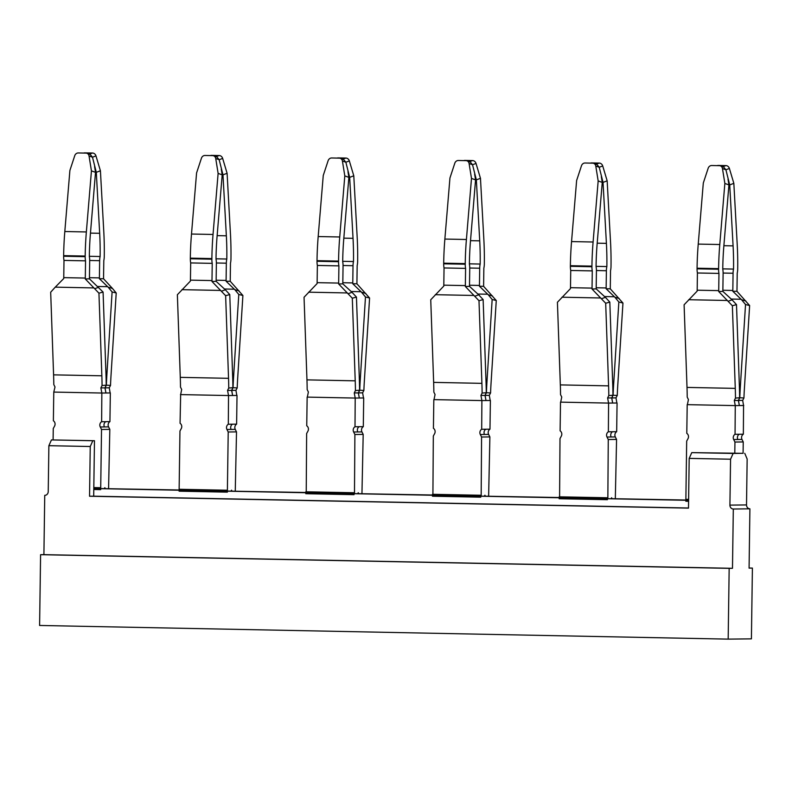 <?xml version="1.0" encoding="UTF-8"?>
<svg xmlns="http://www.w3.org/2000/svg" width="792" height="792" viewBox="0 0 792 792"><rect width="100%" height="100%" fill="white"/><g stroke="black" fill="none" stroke-linecap="round" stroke-linejoin="round"><path stroke-width="1.19" d="M90.248 446.51L92.812 440.738L94.476 440.718L93.694 496.188L89.546 496.238L90.248 446.51L48.876 445.688L48.233 491.594A3.821 3.445 89.3 0 1 44.738 495.346L43.907 554.648L40.59 554.687L729.165 568.349L728.175 639.124L751.41 638.857L752.4 568.082L749.083 568.121L749.905 508.82L733.313 509.018L732.481 568.309L43.907 554.648M688.495 507.999L93.694 496.188M89.546 496.238L688.495 508.127L689.188 458.39L730.561 459.212L729.917 505.118A3.821 3.445 89.3 0 0 733.313 509.018M734.788 453.43L734.946 442.045L743.242 441.946L743.084 453.331L691.763 452.628L689.188 458.39M691.763 452.628L733.125 453.45L730.561 459.212M743.084 453.281L733.125 453.45M744.747 453.311L747.153 459.023L746.519 504.93A3.821 3.445 -90.7 0 0 749.905 508.82M732.481 568.309L729.165 568.349M749.083 568.022L752.4 568.082M40.59 554.687L39.6 625.462L728.175 639.124M94.476 440.718L51.45 439.916L48.876 445.688M92.812 440.738L51.45 439.916M94.218 488.535L105.267 488.624L104.861 487.674L104.435 488.634L179.438 489.981M688.594 501.296L685.842 501.247L685.862 500.287L607.434 498.732L607.424 499.693L559.162 498.732L559.172 497.772L480.754 496.218L480.734 497.178L432.482 496.218L432.491 495.257L354.064 493.703L354.054 494.663L305.791 493.703L305.811 492.743L227.383 491.188L227.373 492.149L179.111 491.188L179.536 490.228L231.947 491.139L231.551 490.189L231.115 491.149L306.118 492.495M357.816 493.634L358.627 493.654L358.232 492.703L357.806 493.663L432.798 495.01M484.496 496.148L485.318 496.168L484.912 495.218L484.486 496.178L559.489 497.524M686.169 500.039L611.186 498.663M179.111 491.188L179.121 490.228L100.703 488.674L100.683 489.634L93.793 489.496M180.655 394.584L180.061 423.284A3.861 3.475 -90.7 0 1 181.269 428.581L179.952 431.026L179.121 490.228M93.822 487.585L100.713 487.724L100.703 488.674M179.14 489.278L227.393 490.238L227.383 491.188M305.791 493.703L305.811 492.743M357.806 493.663L354.064 493.703M432.482 496.218L432.491 495.257M484.486 496.178L480.754 496.218M559.162 498.732L559.172 497.772M611.167 498.693L611.998 498.683L611.602 497.732L611.167 498.693L607.434 498.732M685.842 501.247L685.862 500.287M687.199 404.643L686.793 433.343A3.861 3.475 -90.7 0 1 688.01 438.639L686.684 441.085L685.872 499.336L686.278 500.287L688.604 500.326M560.508 402.138L560.112 430.828A3.861 3.475 -90.7 0 1 561.32 436.125L560.003 438.57L559.588 497.772L607.85 498.732L608.266 439.53L616.562 439.431L615.315 436.937A3.861 3.475 89.3 0 1 616.671 431.69L617.067 402.999L612.681 403.039L608.583 403.088L608.375 431.788A3.821 3.445 -90.7 0 0 607.009 437.036L608.266 439.53M433.828 399.623L433.422 428.314A3.861 3.475 -90.7 0 1 434.64 433.61L433.323 436.055L432.907 495.257L481.17 496.218L481.576 437.016L489.882 436.917L488.624 434.422A3.861 3.475 89.3 0 1 489.981 429.175L490.387 400.485L486.001 400.524L481.892 400.574L481.685 429.274A3.821 3.445 -90.7 0 0 480.328 434.521L481.576 437.016M307.147 397.109L306.742 425.799A3.861 3.475 -90.7 0 1 307.949 431.095L306.633 433.541L306.227 492.743L354.479 493.703L354.895 434.501L363.191 434.402L361.944 431.907A3.861 3.475 89.3 0 1 363.3 426.66L363.706 397.97L359.311 398.01L355.212 398.059L355.004 426.759A3.821 3.445 -90.7 0 0 353.648 432.006L354.895 434.501M227.393 490.238L228.215 431.987L236.511 431.887L235.264 491.099M363.191 434.402L361.954 493.614M489.882 436.917L488.634 496.129M616.562 439.431L615.325 498.643M743.242 441.946L741.995 439.451A3.861 3.475 89.3 0 1 743.351 434.204L743.559 405.504L735.263 405.603L735.055 434.293A3.821 3.445 -90.7 0 0 733.699 439.55L734.946 442.045M685.872 499.336L688.624 499.386M559.192 496.822L607.454 497.772M432.501 494.307L480.764 495.257M305.821 491.792L354.083 492.753M236.511 431.887L235.264 429.393A3.861 3.475 89.3 0 1 236.62 424.146L237.016 395.455L232.63 395.495L228.532 395.545L228.314 424.245A3.821 3.445 -90.7 0 0 226.958 429.492L228.215 431.987M180.457 394.594L228.532 395.545L227.561 390.406L228.74 388.04A153.054 66.37 91.1 0 0 228.541 378.319L225.631 295.693L229.769 294.565L232.68 377.2A162.617 70.518 91.1 0 1 232.898 387.684L228.74 388.04M745.906 301.039L741.559 299.723L732.818 291.278A76.527 33.185 -88.9 0 0 732.828 290.466L733.065 273.25A9.563 4.148 91.1 0 1 733.541 269.082A143.491 62.221 91.1 0 0 733.085 245.876L729.719 184.902L733.837 183.348L737.203 244.322A153.054 66.37 91.1 0 1 737.698 268.419L737.689 269.032A9.563 4.148 91.1 0 1 737.223 273.2L736.976 290.417A86.09 37.333 -88.9 0 1 736.966 291.317L749.638 305.554L744.421 388.268A153.054 66.37 -88.9 0 0 743.936 398L742.668 400.366L743.559 405.504M743.757 405.514L735.451 405.603M735.055 434.293L743.351 434.204M729.719 184.902L725.908 169.775L723.611 167.023L720.344 165.855A3.821 3.416 109.7 0 0 719.364 165.677L711.731 165.518A3.821 3.416 109.7 0 0 708.167 168.26L703.306 183.021L698.237 244.094A153.054 66.37 -88.9 0 0 697.069 268.211L697.059 268.825A9.563 4.148 -88.9 0 0 697.415 272.983L697.178 290.199A86.09 37.333 91.1 0 0 697.168 291.1L684.1 304.791L687.011 387.417A153.054 66.37 91.1 0 1 687.218 397.138L688.426 399.554L687.387 404.653L735.263 405.603L734.293 400.465L735.481 398.099A153.054 66.37 91.1 0 0 735.273 388.377L732.362 305.752L736.501 304.623L739.411 387.248A162.617 70.518 91.1 0 1 739.629 397.742L735.481 398.099M239.164 290.991L234.818 289.674L226.076 281.219A76.527 33.185 -88.9 0 0 226.096 280.408L226.334 263.192A9.563 4.148 91.1 0 1 226.809 259.024A143.491 62.221 91.1 0 0 226.354 235.818L222.978 174.844L227.096 173.29L230.472 234.264A153.054 66.37 91.1 0 1 230.967 258.36L230.957 258.974A9.563 4.148 91.1 0 1 230.482 263.152L230.244 280.358A86.09 37.333 -88.9 0 1 230.225 281.269L242.897 295.495L237.679 378.22A153.054 66.37 -88.9 0 0 237.204 387.941L235.927 390.308L236.828 395.455M237.016 395.455L228.72 395.545M228.314 424.245L236.62 424.146M222.978 174.844L219.176 159.717L216.869 156.965L213.602 155.796A3.821 3.416 109.7 0 0 212.632 155.618L204.989 155.47A3.821 3.416 109.7 0 0 201.435 158.202L196.574 172.963L191.496 234.036A153.054 66.37 -88.9 0 0 190.327 258.152L190.327 258.766A9.563 4.148 -88.9 0 0 190.684 262.924L190.436 280.14A86.09 37.333 91.1 0 0 190.427 281.051L177.368 294.733L180.279 377.358A153.054 66.37 91.1 0 1 180.487 387.08L181.685 389.496L180.645 394.594M365.855 293.505L361.508 292.189L352.767 283.734A76.527 33.185 -88.9 0 0 352.777 282.922L353.014 265.706A9.563 4.148 91.1 0 1 353.489 261.538A143.491 62.221 91.1 0 0 353.034 238.333L349.668 177.358L353.786 175.804L357.152 236.778A153.054 66.37 91.1 0 1 357.647 260.875L357.637 261.489A9.563 4.148 91.1 0 1 357.162 265.657L356.925 282.873A86.09 37.333 -88.9 0 1 356.915 283.783L369.587 298.01L364.37 380.734A153.054 66.37 -88.9 0 0 363.884 390.456L362.617 392.822L363.508 397.96M363.706 397.97L355.4 398.059M355.004 426.759L363.3 426.66M349.668 177.358L345.857 162.231L343.56 159.479L340.293 158.311A3.821 3.416 109.7 0 0 339.313 158.133L331.68 157.974A3.821 3.416 109.7 0 0 328.116 160.717L323.255 175.477L318.186 236.551A153.054 66.37 -88.9 0 0 317.018 260.667L317.008 261.281A9.563 4.148 -88.9 0 0 317.364 265.439L317.127 282.655A86.09 37.333 91.1 0 0 317.117 283.556L304.049 297.248L306.959 379.873A153.054 66.37 91.1 0 1 307.167 389.595L308.375 392.01L307.336 397.109L355.212 398.059L354.242 392.921L355.43 390.555A153.054 66.37 91.1 0 0 355.222 380.833L352.311 298.208L356.45 297.079L359.36 379.714A162.617 70.518 91.1 0 1 359.578 390.199L355.43 390.555M492.535 296.02L488.189 294.703L479.447 286.249A76.527 33.185 -88.9 0 0 479.457 285.437L479.704 268.221A9.563 4.148 91.1 0 1 480.17 264.053A143.491 62.221 91.1 0 0 479.724 240.847L476.348 179.873L480.467 178.319L483.843 239.293A153.054 66.37 91.1 0 1 484.328 263.389L484.328 264.003A9.563 4.148 91.1 0 1 483.853 268.171L483.615 285.387A86.09 37.333 -88.9 0 1 483.595 286.298L496.267 300.524L491.05 383.249A153.054 66.37 -88.9 0 0 490.575 392.971L489.298 395.337L490.198 400.475M490.387 400.485L482.09 400.574M481.685 429.274L489.981 429.175M476.348 179.873L472.547 164.746L470.24 161.994L466.973 160.825A3.821 3.416 109.7 0 0 466.003 160.647L458.36 160.489A3.821 3.416 109.7 0 0 454.796 163.231L449.945 177.992L444.866 239.065A153.054 66.37 -88.9 0 0 443.698 263.182L443.688 263.795A9.563 4.148 -88.9 0 0 444.045 267.953L443.807 285.17A86.09 37.333 91.1 0 0 443.797 286.07L430.739 299.762L433.65 382.387A153.054 66.37 91.1 0 1 433.848 392.109L435.055 394.525L434.016 399.623L481.892 400.574L480.922 395.436L482.11 393.07A153.054 66.37 91.1 0 0 481.902 383.348L478.992 300.722L483.13 299.594L486.041 382.229A162.617 70.518 91.1 0 1 486.268 392.713L482.11 393.07M619.215 298.525L614.879 297.218L606.127 288.763A76.527 33.185 -88.9 0 0 606.147 287.951L606.385 270.735A9.563 4.148 91.1 0 1 606.86 266.567A143.491 62.221 91.1 0 0 606.405 243.362L603.039 182.388L607.157 180.833L610.523 241.808A153.054 66.37 91.1 0 1 611.018 265.904L611.008 266.518A9.563 4.148 91.1 0 1 610.533 270.686L610.295 287.902A86.09 37.333 -88.9 0 1 610.276 288.813L622.957 303.039L617.73 385.753A153.054 66.37 -88.9 0 0 617.255 395.485L615.978 397.851L616.879 402.989M617.067 402.999L608.771 403.088M608.375 431.788L616.671 431.69M603.039 182.388L599.227 167.26L596.921 164.508L593.654 163.34A3.821 3.416 109.7 0 0 592.683 163.162L585.05 163.004A3.821 3.416 109.7 0 0 581.486 165.746L576.625 180.507L571.547 241.58A153.054 66.37 -88.9 0 0 570.389 265.696L570.379 266.31A9.563 4.148 -88.9 0 0 570.735 270.468L570.487 287.684A86.09 37.333 91.1 0 0 570.478 288.585L557.419 302.277L560.33 384.902A153.054 66.37 91.1 0 1 560.538 394.624L561.746 397.04L560.706 402.138L608.583 403.088L607.612 397.95L608.801 395.584A153.054 66.37 91.1 0 0 608.593 385.862L605.682 303.237L609.82 302.108L612.731 384.734A162.617 70.518 91.1 0 1 612.949 395.228L608.801 395.584M741.559 299.723L745.529 304.524L740.312 387.238A162.617 70.518 91.1 0 0 739.797 397.733L743.936 398M745.529 304.524L749.638 305.554M742.668 400.366L738.451 400.465L739.797 397.733M738.451 400.465L739.362 405.553L738.382 400.465L739.629 397.742M697.178 290.199L718.72 290.624A86.09 37.333 91.1 0 0 718.71 291.525L732.362 305.752M234.818 289.674L238.788 294.466L233.571 377.19A162.617 70.518 91.1 0 0 233.056 387.684L237.204 387.941M238.788 294.466L242.897 295.495M235.927 390.308L231.71 390.406L233.056 387.684M231.71 390.406L232.63 395.495L231.64 390.406L232.898 387.684M190.436 280.14L211.989 280.576A86.09 37.333 91.1 0 0 211.979 281.477L225.631 295.693M361.508 292.189L365.478 296.98L360.261 379.705A162.617 70.518 91.1 0 0 359.746 390.199L363.884 390.456M365.478 296.98L369.587 298.01M362.617 392.822L358.4 392.921L359.746 390.199M358.4 392.921L359.311 398.01L358.33 392.921L359.578 390.199M317.127 282.655L338.669 283.081A86.09 37.333 91.1 0 0 338.659 283.991L352.311 298.208M488.189 294.703L492.159 299.495L486.941 382.219A162.617 70.518 91.1 0 0 486.427 392.713L490.575 392.971M492.159 299.495L496.267 300.524M489.298 395.337L485.08 395.436L486.427 392.713M485.08 395.436L486.001 400.524L485.011 395.436L486.268 392.713M443.807 285.17L465.35 285.595A86.09 37.333 91.1 0 0 465.34 286.506L478.992 300.722M614.879 297.218L618.849 302.009L613.622 384.724A162.617 70.518 91.1 0 0 613.107 395.228L617.255 395.485M618.849 302.009L622.957 303.039M615.978 397.851L611.761 397.95L613.107 395.228M611.761 397.95L612.681 403.039L611.691 397.95L612.949 395.228M570.487 287.684L592.04 288.11A86.09 37.333 91.1 0 0 592.03 289.021L605.682 303.237M736.966 291.317L732.818 291.278M728.194 301.247L732.065 299.831L736.501 304.623M732.065 299.831L722.858 291.387L718.71 291.525M230.225 281.269L226.076 281.219M221.453 291.189L225.334 289.783L229.769 294.565M225.334 289.783L216.127 281.328L211.979 281.477M356.915 283.783L352.767 283.734M348.143 293.703L352.014 292.298L356.45 297.079M352.014 292.298L342.807 283.843L338.659 283.991M483.595 286.298L479.447 286.249M474.824 296.218L478.695 294.812L483.13 299.594M478.695 294.812L469.498 286.358L465.34 286.506M610.276 288.813L606.127 288.763M601.514 298.733L605.385 297.327L609.82 302.108M605.385 297.317L596.178 288.872L592.03 289.021M728.016 179.19L728.927 184.912L723.858 245.975A143.491 62.221 -88.9 0 0 722.759 269.201A9.563 4.148 -88.9 0 1 723.116 273.369L722.868 290.585A76.527 33.185 91.1 0 0 722.858 291.387M728.927 184.912L724.858 183.447L719.779 244.52A153.054 66.37 -88.9 0 0 718.611 268.637L718.601 269.25A9.563 4.148 -88.9 0 0 718.958 273.408L718.72 290.624M697.415 272.983L718.958 273.408M221.275 169.132L222.196 174.854L217.117 235.917A143.491 62.221 -88.9 0 0 216.018 259.142A9.563 4.148 -88.9 0 1 216.374 263.31L216.137 280.526A76.527 33.185 91.1 0 0 216.127 281.328M222.196 174.854L218.117 173.389L213.038 234.462A153.054 66.37 -88.9 0 0 211.88 258.578L211.87 259.192A9.563 4.148 -88.9 0 0 212.226 263.36L211.989 280.576M190.684 262.924L212.226 263.36M347.965 171.646L348.876 177.368L343.807 238.432A143.491 62.221 -88.9 0 0 342.698 261.657A9.563 4.148 -88.9 0 1 343.055 265.825L342.817 283.041A76.527 33.185 91.1 0 0 342.807 283.843M348.876 177.368L344.807 175.903L339.728 236.976A153.054 66.37 -88.9 0 0 338.56 261.093L338.55 261.707A9.563 4.148 -88.9 0 0 338.907 265.874L338.669 283.081M317.364 265.439L338.907 265.874M474.646 174.161L475.566 179.883L470.488 240.946A143.491 62.221 -88.9 0 0 469.389 264.172A9.563 4.148 -88.9 0 1 469.745 268.339L469.498 285.556A76.527 33.185 91.1 0 0 469.498 286.358M475.566 179.883L471.488 178.418L466.409 239.491A153.054 66.37 -88.9 0 0 465.241 263.607L465.241 264.221A9.563 4.148 -88.9 0 0 465.597 268.379L465.35 285.595M444.045 267.953L465.597 268.379M601.326 176.675L602.247 182.398L597.168 243.461A143.491 62.221 -88.9 0 0 596.069 266.686A9.563 4.148 -88.9 0 1 596.426 270.854L596.188 288.07A76.527 33.185 91.1 0 0 596.178 288.872M602.247 182.398L598.168 180.932L593.099 242.005A153.054 66.37 -88.9 0 0 591.931 266.122L591.921 266.736A9.563 4.148 -88.9 0 0 592.277 270.894L592.04 288.11M570.735 270.468L592.277 270.894M733.541 269.082L722.759 268.864M733.837 183.348L729.392 168.458A3.821 3.396 -110.7 0 0 725.908 165.597L718.275 165.449A3.821 3.396 -110.7 0 0 717.166 165.627M720.344 165.855A3.821 3.416 109.7 0 1 722.462 168.538L724.858 183.447M226.809 259.024L216.018 258.806M227.096 173.29L222.661 158.41A3.821 3.396 -110.7 0 0 219.176 155.539L211.533 155.39A3.821 3.396 -110.7 0 0 210.425 155.569M213.602 155.796A3.821 3.416 109.7 0 1 215.731 158.489L218.117 173.389M353.489 261.538L342.708 261.32M353.786 175.804L349.341 160.915A3.821 3.396 -110.7 0 0 345.857 158.054L338.224 157.905A3.821 3.396 -110.7 0 0 337.115 158.083M340.293 158.311A3.821 3.416 109.7 0 1 342.411 160.994L344.807 175.903M480.17 264.053L469.389 263.835M480.467 178.319L476.022 163.429A3.821 3.396 -110.7 0 0 472.537 160.568L464.904 160.42A3.821 3.396 -110.7 0 0 463.795 160.598M466.973 160.825A3.821 3.416 109.7 0 1 469.092 163.508L471.488 178.418M606.86 266.567L596.079 266.35M607.157 180.833L602.712 165.944A3.821 3.396 -110.7 0 0 599.227 163.083L591.584 162.934A3.821 3.396 -110.7 0 0 590.476 163.112M593.654 163.34A3.821 3.416 109.7 0 1 595.782 166.023L598.168 180.932M98.941 293.179L101.851 375.804A153.054 66.37 91.1 0 1 102.059 385.526L106.207 385.169A162.617 70.518 91.1 0 0 105.989 374.685L103.079 292.05L98.941 293.179L85.288 278.962L89.437 278.824L103.079 292.05M53.104 439.897L53.262 428.512L54.589 426.066A3.861 3.475 -90.7 0 0 53.371 420.77L53.777 392.08L55.004 386.981L53.797 384.565A153.054 66.37 -88.9 0 0 53.589 374.854L50.678 292.218L55.252 287.149L94.01 287.922M89.338 256.291L100.119 256.509A143.491 62.221 -88.9 0 0 99.673 233.303L96.297 172.329L92.486 157.202L90.189 154.45L86.922 153.282A3.821 3.416 109.7 0 0 85.942 153.103L78.309 152.955A3.821 3.416 109.7 0 0 74.745 155.687L69.894 170.448L64.815 231.521A153.054 66.37 -88.9 0 0 63.647 255.638L63.637 256.252A9.563 4.148 -88.9 0 0 63.994 260.41L63.756 277.626A86.09 37.333 91.1 0 0 63.746 278.537L55.252 287.149M63.756 277.626L85.298 278.061A86.09 37.333 91.1 0 0 85.288 278.962M94.773 288.674L98.644 287.268M53.777 392.08L101.841 393.03L100.871 387.892L102.059 385.526M100.871 387.892L104.96 387.892L106.207 385.169M104.96 387.892L105.94 392.981L101.841 393.03L101.633 421.73A3.821 3.445 -90.7 0 0 100.277 426.977L101.525 429.472L109.821 429.383L108.573 426.878A3.861 3.475 89.3 0 1 109.93 421.631L105.781 421.681A3.821 3.445 -90.7 0 0 104.425 426.928L108.573 426.878M94.594 166.617L95.515 172.339L90.436 233.402A143.491 62.221 -88.9 0 0 89.338 256.638A9.563 4.148 -88.9 0 1 89.694 260.796L89.447 278.012A76.527 33.185 91.1 0 0 89.437 278.824M95.515 172.339L91.436 170.874L86.358 231.947A153.054 66.37 -88.9 0 0 85.189 256.063L85.18 256.677A9.563 4.148 -88.9 0 0 85.546 260.845L85.298 278.061M63.994 260.41L85.546 260.845M100.713 487.724L101.525 429.472M110.147 392.941L109.246 387.793L105.029 387.892L105.94 392.981L110.335 392.941L102.039 393.04M105.029 387.892L106.376 385.169A162.617 70.518 -88.9 0 1 106.89 374.675L105.989 374.656M86.922 153.282A3.821 3.416 109.7 0 1 89.041 155.975L91.436 170.874M101.633 421.73L105.781 421.681M109.93 421.631L110.335 392.941M109.821 429.383L108.583 488.585M109.246 387.793L110.524 385.427L106.376 385.169M112.108 291.951L116.216 292.981L112.484 288.476L108.138 287.159L112.108 291.951L106.89 374.675M116.216 292.981L110.999 375.705A153.054 66.37 91.1 0 0 110.524 385.427M96.297 172.329L100.416 170.775L95.971 155.895A3.821 3.396 -110.7 0 0 92.486 153.024L84.853 152.876A3.821 3.396 69.3 0 0 83.744 153.054M112.484 288.476L103.544 278.754A86.09 37.333 91.1 0 0 103.554 277.853L103.801 260.637A9.563 4.148 91.1 0 0 104.267 256.459L104.277 255.846A153.054 66.37 91.1 0 0 103.792 231.749L100.416 170.775M108.138 287.159L99.396 278.705A76.527 33.185 91.1 0 0 99.406 277.893L99.653 260.677L89.694 260.479M100.119 256.509A9.563 4.148 91.1 0 0 99.653 260.677M103.544 278.754L99.396 278.705M746.519 504.93L729.917 505.118M226.958 429.492L235.264 429.393M353.648 432.006L361.944 431.907M480.328 434.521L488.624 434.422M607.009 437.036L615.315 436.937M739.203 434.254A3.861 3.475 89.3 0 0 737.847 439.501L741.995 439.451M737.847 439.501L733.699 439.55M687.011 387.417L735.273 388.377M231.106 429.442A3.861 3.475 89.3 0 1 232.472 424.195M180.279 377.358L228.541 378.319M357.796 431.957A3.861 3.475 89.3 0 1 359.152 426.71M306.959 379.873L355.222 380.833M484.476 434.471A3.861 3.475 89.3 0 1 485.833 429.224M433.65 382.387L481.902 383.348M611.157 436.986A3.861 3.475 89.3 0 1 612.523 431.739M560.33 384.902L608.593 385.862M734.293 400.465L738.382 400.465M688.674 299.723L727.432 300.485M227.561 390.406L231.64 390.406M181.932 289.664L220.691 290.436M354.242 392.921L358.33 392.921M308.623 292.179L347.381 292.951M480.922 395.436L485.011 395.436M435.303 294.693L474.062 295.465M607.612 397.95L611.691 397.95M561.983 297.208L600.752 297.98M740.312 387.238L739.411 387.229M233.571 377.19L232.67 377.17M360.261 379.705L359.36 379.685M486.941 382.219L486.041 382.199M613.622 384.724L612.731 384.714M741.074 299.257L731.194 299.059M732.828 290.466L722.878 290.268M234.343 289.199L224.463 289.001M226.096 280.408L216.137 280.21M361.023 291.713L351.143 291.515M352.777 282.922L342.827 282.724M487.704 294.228L477.833 294.03M479.457 285.437L469.507 285.239M614.394 296.743L604.514 296.545M606.147 287.951L596.188 287.753M733.065 273.25L723.116 273.052M733.085 245.876L723.878 245.688M722.462 168.538L725.908 169.775L729.392 168.458M698.237 244.094L719.779 244.52M697.069 268.211L718.611 268.637M697.059 268.825L718.601 269.25M226.334 263.192L216.374 262.993M226.354 235.818L217.147 235.63M215.731 158.489L219.176 159.717L222.661 158.41M191.496 234.036L213.038 234.462M190.327 258.152L211.88 258.578M190.327 258.766L211.87 259.192M353.014 265.706L343.065 265.508M353.034 238.333L343.827 238.145M342.411 160.994L345.857 162.231L349.341 160.915M318.186 236.551L339.728 236.976M317.018 260.667L338.56 261.093M317.008 261.281L338.55 261.707M479.704 268.221L469.745 268.023M479.724 240.847L470.507 240.659M469.092 163.508L472.547 164.746L476.022 163.429M444.866 239.065L466.409 239.491M443.698 263.182L465.241 263.607M443.688 263.795L465.241 264.221M606.385 270.735L596.426 270.537M606.405 243.362L597.198 243.174M595.782 166.023L599.227 167.26L602.712 165.944M571.547 241.58L593.099 242.005M570.389 265.696L591.931 266.122M570.379 266.31L591.921 266.736M722.848 166.746L725.908 165.597M717.76 165.637L718.275 165.449M216.117 156.697L219.176 155.539M211.019 155.588L211.533 155.39M342.797 159.212L345.857 158.054M337.709 158.103L338.224 157.905M469.488 161.726L472.537 160.568M464.389 160.608L464.904 160.42M596.168 164.241L599.227 163.083M591.07 163.122L591.584 162.934M53.589 374.854L101.851 375.804M64.815 231.521L86.358 231.947M63.647 255.638L85.189 256.063M63.637 256.252L85.18 256.677M95.971 155.895L92.486 157.202L89.041 155.975M104.425 426.928L100.277 426.977M99.673 233.303L90.456 233.115M107.653 286.684L97.772 286.486M84.338 153.074L84.853 152.876M89.437 154.183L92.486 153.024M99.406 277.893L89.456 277.695"/></g></svg>

